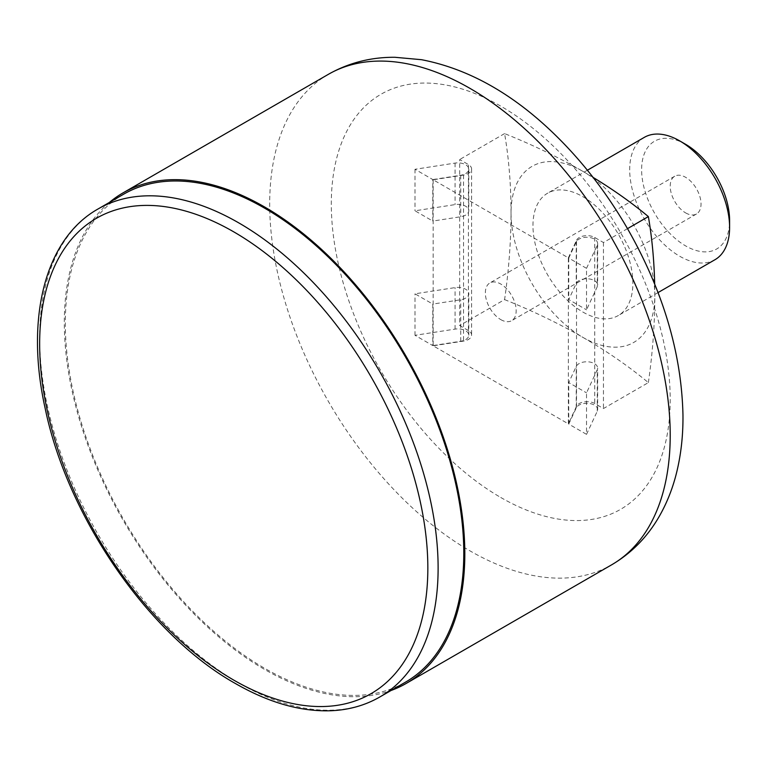 <?xml version="1.0" encoding="UTF-8"?>
<svg xmlns="http://www.w3.org/2000/svg" width="768" height="768" viewBox="0 0 768 768"><rect width="100%" height="100%" fill="white"/><g stroke="black" fill="none" stroke-linecap="round" stroke-linejoin="round"><path stroke-width="0.58" stroke-dasharray="3.84 2.88" d="M586.531 434.352L597.274 411.206A10.896 6.288 0 0 0 597.648 409.574A10.896 6.288 0 0 0 588.173 403.334A10.896 6.288 0 0 0 576.23 407.942L568.742 424.08L586.531 434.352L586.531 392.842L597.274 369.696A10.896 6.288 0 0 0 597.648 368.074A10.896 6.288 0 0 0 588.173 361.834A10.896 6.288 0 0 0 576.23 366.442L568.742 382.579L586.531 392.842M568.742 424.08L568.742 382.579M432.778 179.558L460.723 175.238A10.896 6.288 0 0 0 468.797 169.162A10.896 6.288 0 0 0 455.078 163.085L414.989 169.286L432.778 179.558L432.778 221.069L460.723 216.739A10.896 6.288 0 0 0 468.797 210.662A10.896 6.288 0 0 0 455.078 204.595L414.989 210.797L432.778 221.069M414.989 169.286L414.989 210.797M586.531 268.33L597.274 245.184A10.896 6.288 0 0 0 597.648 243.552A10.896 6.288 0 0 0 588.173 237.322A10.896 6.288 0 0 0 576.23 241.93L568.742 258.058L586.531 268.33L586.531 309.83L597.274 286.685A10.896 6.288 0 0 0 597.648 285.062A10.896 6.288 0 0 0 588.173 278.822A10.896 6.288 0 0 0 576.23 283.43L568.742 299.568L586.531 309.83M568.742 258.058L568.742 299.568M433.152 179.779L433.152 345.802L568.368 423.859L568.368 257.846L433.152 179.779L463.526 175.075A10.896 6.288 0 0 0 471.6 169.008A10.896 6.288 0 0 0 468.413 164.554L468.413 330.576A10.896 6.288 180 0 1 471.6 335.021A10.896 6.288 180 0 1 463.526 341.098L433.152 345.802M432.778 345.581L460.723 341.251A10.896 6.288 0 0 0 468.797 335.184A10.896 6.288 0 0 0 455.078 329.107L414.989 335.309L432.778 345.581L432.778 304.07L460.723 299.75A10.896 6.288 0 0 0 468.797 293.674A10.896 6.288 0 0 0 455.078 287.606L414.989 293.808L432.778 304.07M414.989 335.309L414.989 293.808M468.413 330.576L459.686 325.536L459.686 159.523L468.413 164.554M593.078 177.389A571.978 330.23 0 0 0 582.922 171.379A571.978 330.23 0 0 0 504.586 133.594A571.978 330.23 -60 0 1 511.027 212.88A571.978 330.23 -60 0 1 504.586 299.606L459.686 325.536M504.586 299.606A571.978 330.23 180 0 1 582.922 337.392A571.978 330.23 180 0 1 648.365 382.618L603.456 408.547L594.73 403.507A10.896 6.288 180 0 0 576.509 406.32L568.368 423.859M504.586 133.594L459.686 159.523M568.368 257.846L576.509 240.307L576.509 406.32M627.504 228.643L603.456 242.525L594.73 237.485A10.896 6.288 0 0 0 576.509 240.307M603.456 242.525L603.456 408.547M648.365 382.618A571.978 330.23 120 0 0 654.806 295.891A571.978 330.23 120 0 0 654.672 284.093M109.354 202.454A283.21 163.507 -120 0 0 83.664 432.941A283.21 163.507 -120 0 0 264.557 669.427A283.21 163.507 -120 0 0 391.114 690.47M123.677 194.179A281.76 162.672 -120 0 0 80.486 419.962A281.76 162.672 -120 0 0 264.557 668.246A281.76 162.672 -120 0 0 405.437 682.195M500.765 319.603A21.782 12.576 -120 0 0 511.651 320.688A21.782 12.576 -120 0 0 511.651 295.526A21.782 12.576 -120 0 0 489.869 282.95A21.782 12.576 -120 0 0 486.528 300.413A21.782 12.576 -120 0 0 500.765 319.603M685.613 212.88A21.782 12.576 -120 0 0 696.509 213.965A21.782 12.576 -120 0 0 696.509 188.803A21.782 12.576 -120 0 0 674.726 176.227A21.782 12.576 -120 0 0 671.386 193.69A21.782 12.576 -120 0 0 685.613 212.88M685.613 144.307A62.208 35.914 -120 0 0 641.626 169.699A62.208 35.914 -120 0 0 685.613 245.885A62.208 35.914 -120 0 0 729.6 220.493M644.323 137.357A70.646 40.79 -120 0 0 633.494 193.968A70.646 40.79 -120 0 0 679.651 256.214A70.646 40.79 -120 0 0 714.97 259.718M582.922 312.067A70.646 40.79 -120 0 0 618.24 315.562A70.646 40.79 -120 0 0 618.24 233.99A70.646 40.79 -120 0 0 547.594 193.21A70.646 40.79 -120 0 0 536.765 249.811A70.646 40.79 -120 0 0 582.922 312.067M582.922 171.379A101.664 58.694 -120 0 0 511.027 212.88A101.664 58.694 -120 0 0 582.922 337.392A101.664 58.694 -120 0 0 654.806 295.891A101.664 58.694 -120 0 0 582.922 171.379M500.765 497.482A239.635 138.355 -120 0 0 647.51 288.71A239.635 138.355 -120 0 0 354.01 119.261A239.635 138.355 -120 0 0 500.765 497.482M328.349 74.342A283.21 163.507 -120 0 0 284.938 301.277A283.21 163.507 -120 0 0 469.949 550.848A283.21 163.507 -120 0 0 611.558 564.874M98.006 209.002A281.76 162.672 -120 0 0 54.816 434.784A281.76 162.672 -120 0 0 238.886 683.069A281.76 162.672 -120 0 0 379.757 697.018M594.73 237.485L594.73 403.507M463.526 175.075L463.526 341.098M597.274 245.184L597.274 286.685M576.23 241.93L576.23 283.43M460.723 175.238L460.723 216.739M455.078 163.085L455.078 204.595M597.274 411.206L597.274 369.696M576.23 407.942L576.23 366.442M460.723 341.251L460.723 299.75M455.078 329.107L455.078 287.606M674.726 176.227L489.869 282.95M696.509 213.965L511.651 320.688M587.395 170.237L547.594 193.21M658.032 292.589L618.24 315.562M471.6 169.008L471.6 335.021M597.648 243.552L597.648 285.062M468.797 169.162L468.797 210.662M597.648 409.574L597.648 368.074M468.797 335.184L468.797 293.674"/><path stroke-width="1.15" d="M654.672 284.093A571.978 330.23 120 0 0 648.365 216.595L627.504 228.643M648.365 216.595A571.978 330.23 0 0 0 593.078 177.389M391.114 690.47A283.21 163.507 -120 0 0 406.157 683.453A283.21 163.507 -120 0 0 406.166 356.438A283.21 163.507 -120 0 0 122.957 192.922A283.21 163.507 -120 0 0 109.354 202.454M379.757 697.018L405.437 682.195A281.76 162.672 -120 0 0 405.437 356.851A281.76 162.672 -120 0 0 123.677 194.179L98.006 209.002C44.88 238.858 25.046 318.586 45.216 408.634C67.68 517.382 148.877 635.04 235.248 683.424C268.915 702.787 300.979 711.888 331.45 710.717C349.19 709.891 365.299 705.322 379.757 697.018A281.76 162.672 -120 0 0 379.766 371.674A281.76 162.672 -120 0 0 98.006 209.002M658.032 292.589L714.97 259.718A70.646 40.79 -120 0 0 729.6 227.376L729.6 220.493A62.208 35.914 -120 0 0 685.613 144.307L679.651 140.861A70.646 40.79 -120 0 0 644.323 137.357L587.395 170.237M729.6 227.376A70.646 40.79 -120 0 0 679.651 140.861M328.349 74.342C348.72 62.794 370.925 57.11 394.944 57.283L421.478 59.693C467.558 68.592 511.248 92.822 552.538 132.365C581.683 160.301 606.912 192.826 628.234 229.92C663.302 291.811 681.542 353.462 682.963 414.874C683.184 435.302 681.034 454.646 676.522 472.915C672.682 488.371 667.027 502.694 659.549 515.866C647.702 536.688 631.699 553.027 611.558 564.874A283.21 163.507 -120 0 0 611.558 237.85A283.21 163.507 -120 0 0 328.349 74.342L122.957 192.922M233.75 680.102A274.493 158.477 -120 0 0 401.837 440.966A274.493 158.477 -120 0 0 65.654 246.864A274.493 158.477 -120 0 0 233.75 680.102M611.558 564.874L406.157 683.453"/></g></svg>
